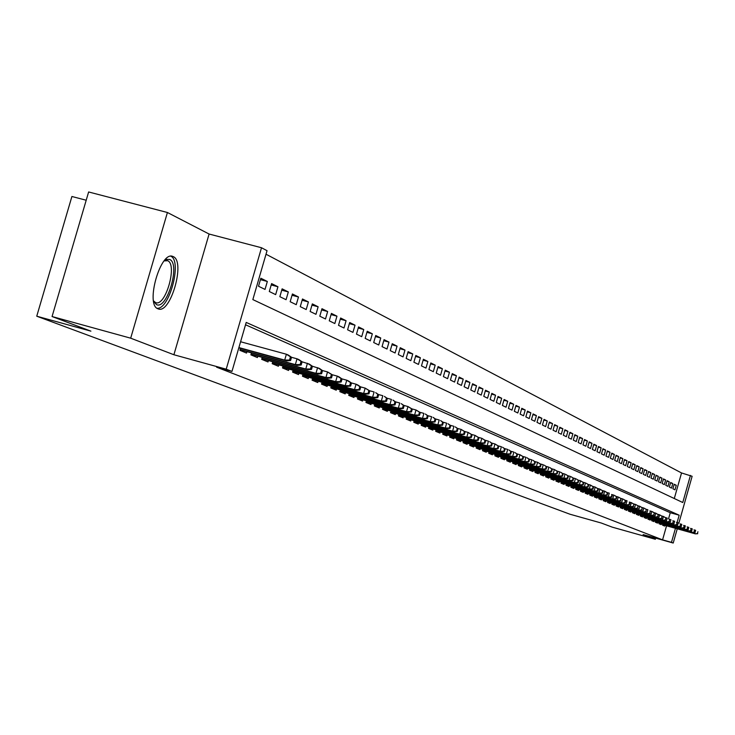 <?xml version="1.0" encoding="UTF-8"?>
<svg xmlns="http://www.w3.org/2000/svg" width="735" height="735" viewBox="0 0 735 735"><rect width="100%" height="100%" fill="white"/><g stroke="black" fill="none" stroke-linecap="round" stroke-linejoin="round"><path stroke-width="1.1" d="M173.203 256.616L172.89 256.487C160.625 250.258 145.034 304.896 157.97 308.801L158.144 308.865C170.401 314.681 185.78 261.265 173.203 256.616M674.289 498.523L681.538 472.954L692.131 476.28L678.874 523.09M86.206 200.232L71.911 196.493L36.75 316.206L570.002 514.234L601.294 523.026L612.283 527.16L655.354 539.269L655.684 538.112M36.75 316.206L90.901 331.145L52.066 316.537L88.632 191.964L167.415 212.498L130.683 338.183L173.901 354.748L226.215 369.181L261.513 247.75L267.044 250.69L252.84 299.586L682.76 502.519L690.45 475.389M173.901 354.748L209.098 234.033L167.415 212.498M209.098 234.033L261.513 247.75M681.538 472.954L266.024 254.227M52.066 316.537L130.683 338.183M662.823 524.285L662.566 525.194L664.697 526.076L664.909 525.35M659.231 522.787L658.964 523.706L661.132 524.606L661.335 523.871M655.583 521.271L655.326 522.199L657.513 523.109L657.724 522.364M651.899 519.737L651.633 520.674L653.856 521.593L654.067 520.849M648.16 518.175L647.893 519.121L650.144 520.058L650.356 519.305M644.365 516.604L644.099 517.55L646.377 518.497L646.589 517.743M640.525 515.005L640.258 515.961L642.565 516.925L642.785 516.163M636.639 513.379L636.363 514.353L638.706 515.327L638.917 514.555M632.688 511.744L632.412 512.718L634.792 513.701L635.003 512.929M628.691 510.081L628.407 511.064L630.823 512.056L631.043 511.284M624.64 508.39L624.355 509.383L626.799 510.393L627.019 509.612M620.524 506.681L620.239 507.683L622.72 508.712L622.94 507.913M616.362 504.945L616.068 505.956L618.576 506.994L618.806 506.195M612.126 503.181L611.842 504.21L614.386 505.257L614.616 504.458M607.845 501.399L607.551 502.437L610.133 503.503L610.362 502.685M603.49 499.589L603.196 500.636L605.815 501.711L606.044 500.893M599.08 497.751L598.777 498.808L601.441 499.901L601.671 499.083M594.606 495.886L594.303 496.952L596.995 498.064L597.233 497.237M590.067 493.993L589.755 495.068L592.493 496.208L592.732 495.362M585.455 492.073L585.143 493.167L587.917 494.315L588.156 493.47M580.779 490.126L580.466 491.228L583.278 492.395L583.526 491.54M576.029 488.15L575.716 489.262L578.574 490.447L578.822 489.583M571.214 486.147L570.893 487.268L573.796 488.472L574.044 487.599M566.317 484.108L565.996 485.238L568.945 486.46L569.193 485.587M561.356 482.041L561.025 483.189L564.021 484.42L564.269 483.538M556.312 479.937L555.982 481.094L559.013 482.353L559.271 481.462M551.186 477.805L550.855 478.972L553.942 480.249L554.199 479.358M545.986 475.637L545.646 476.822L548.779 478.117L549.036 477.208M540.703 473.441L540.363 474.635L543.542 475.949L543.799 475.04M535.328 471.208L534.988 472.412L538.222 473.753L538.479 472.825M529.88 468.93L529.531 470.152L532.811 471.512L533.077 470.584M524.331 466.624L523.981 467.855L527.317 469.242L527.592 468.296M518.699 464.281L518.34 465.521L521.74 466.927L522.006 465.981M512.975 461.892L512.617 463.151L516.062 464.584L516.337 463.62M507.15 459.467L506.782 460.744L510.292 462.196L510.568 461.231M501.233 457.005L500.866 458.291L504.43 459.77L504.706 458.787M495.215 454.496L494.839 455.801L498.468 457.299L498.753 456.316M489.097 451.942L488.72 453.265L492.404 454.79L492.689 453.798M482.867 449.351L482.482 450.693L486.239 452.245L486.524 451.235M476.537 446.715L476.151 448.065L479.964 449.645L480.258 448.626M470.088 444.032L469.702 445.401L473.579 447.009L473.873 445.98M463.537 441.294L463.133 442.681L467.083 444.317L467.387 443.279M456.858 438.519L456.453 439.925L460.477 441.588L460.781 440.531M450.068 435.69L449.655 437.104L453.752 438.804L454.055 437.738M443.15 432.805L442.736 434.247L446.908 435.965L447.211 434.899M436.103 429.865L435.69 431.326L439.934 433.08L440.247 431.996M428.937 426.879L428.505 428.358L432.832 430.15L433.145 429.047M421.633 423.838L421.201 425.335L425.602 427.154L425.923 426.052M414.182 420.732L413.75 422.248L418.233 424.104L418.555 422.983M406.602 417.572L406.161 419.115L410.727 420.999L411.058 419.869M398.875 414.347L398.425 415.909L403.083 417.838L403.414 416.69M390.992 411.067L390.542 412.647L395.292 414.613L395.623 413.456M382.963 407.723L382.503 409.321L387.345 411.324L387.685 410.158M374.776 404.305L374.308 405.931L379.242 407.971L379.582 406.786M366.425 400.823L365.947 402.477L370.982 404.553L371.331 403.359M357.899 397.267L357.421 398.949L362.557 401.071L362.906 399.858M349.208 393.648L348.721 395.347L353.958 397.516L354.316 396.284M340.333 389.945L339.836 391.672L345.184 393.887L345.551 392.637M331.283 386.169L330.778 387.924L336.235 390.184L336.602 388.925M322.04 382.319L321.526 384.093L327.103 386.399L327.47 385.122M312.596 378.378L312.072 380.188L317.768 382.54L318.145 381.254M302.958 374.363L302.425 376.191L308.241 378.598L308.617 377.294M293.109 370.256L292.567 372.112L298.511 374.574L298.888 373.242M283.039 366.058L282.488 367.95L288.561 370.458L288.956 369.117M272.749 361.767L272.198 363.687L278.4 366.25L278.795 364.891M262.239 357.375L261.669 359.332L268.018 361.96L268.413 360.573M251.48 352.892L250.901 354.876L257.397 357.559L257.801 356.163M240.483 348.298L239.895 350.319L246.528 353.066L246.942 351.652M260.429 279.64L267.329 281.468L260.842 278.234L258.518 286.237L265.023 289.415L267.329 281.468M271.206 284.969L277.94 286.76L271.601 283.6L269.304 291.51L275.662 294.625L277.94 286.76M281.735 290.187L288.322 291.933L282.121 288.846L279.851 296.674L286.071 299.705L288.322 291.933M292.034 295.286L298.483 296.995L292.411 293.972L290.169 301.708L296.251 304.685L298.483 296.995M302.113 300.266L308.415 301.947L302.48 298.989L300.257 306.642L306.21 309.554L308.415 301.947M311.962 305.144L318.136 306.789L312.329 303.895L310.133 311.475L315.958 314.314L318.136 306.789M321.608 309.922L327.654 311.53L321.967 308.7L319.798 316.197L325.495 318.981L327.654 311.53M331.053 314.598L336.961 316.179L331.402 313.404L329.252 320.818L334.829 323.547L336.961 316.179M340.296 319.174L346.084 320.726L340.636 318.007L338.513 325.339L343.98 328.012L346.084 320.726M349.355 323.657L355.023 325.173L349.685 322.518L347.581 329.776L352.938 332.395L355.023 325.173M358.221 328.049L363.77 329.537L358.542 326.928L356.466 334.122L361.712 336.676L363.77 329.537M366.903 332.349L372.351 333.809L367.224 331.255L365.166 338.376L370.302 340.884L372.351 333.809M375.42 336.566L380.748 337.999L375.732 335.5L373.702 342.538L378.736 345L380.748 337.999M383.762 340.7L388.99 342.106L384.065 339.653L382.053 346.626L386.996 349.042L388.99 342.106M391.948 344.752L397.065 346.13L392.242 343.723L390.248 350.632L395.09 352.993L397.065 346.13M399.969 348.73L404.985 350.081L400.253 347.719L398.287 354.555L403.028 356.879L404.985 350.081M407.833 352.625L412.758 353.948L408.118 351.633L406.161 358.414L410.819 360.683L412.758 353.948M415.541 356.447L420.383 357.752L415.826 355.474L413.897 362.19L418.463 364.422L420.383 357.752M423.112 360.196L427.862 361.473L423.388 359.25L421.477 365.892L425.96 368.088L427.862 361.473M430.545 363.88L435.193 365.13L430.811 362.943L428.918 369.53L433.31 371.68L435.193 365.13M437.83 367.491L442.396 368.722L438.097 366.572L436.213 373.095L440.531 375.208L442.396 368.722M444.987 371.037L449.471 372.25L445.245 370.137L443.389 376.605L447.624 378.672L449.471 372.25M452.007 374.519L456.417 375.704L452.264 373.637L450.426 380.041L454.579 382.081L456.417 375.704M458.906 377.937L463.234 379.104L459.154 377.073L457.335 383.422L461.415 385.416L463.234 379.104M465.678 381.29L469.931 382.439L465.926 380.445L464.116 386.739L468.131 388.696L469.931 382.439M472.329 384.589L476.51 385.719L472.568 383.762L470.786 389.991L474.727 391.92L476.51 385.719M478.871 387.832L482.968 388.944L479.101 387.014L477.327 393.197L481.204 395.09L482.968 388.944M485.293 391.011L489.317 392.104L485.523 390.212L483.768 396.34L487.571 398.205L489.317 392.104M491.605 394.144L495.565 395.219L491.825 393.354L490.089 399.427L493.828 401.264L495.565 395.219M497.806 397.222L501.693 398.278L498.027 396.45L496.3 402.468L499.984 404.268L501.693 398.278M503.907 400.244L507.729 401.282L504.118 399.482L502.409 405.454L506.029 407.218L507.729 401.282M509.897 403.212L513.655 404.232L510.108 402.468L508.418 408.394L511.973 410.13L513.655 404.232M515.795 406.133L519.489 407.144L515.998 405.408L514.325 411.278L517.817 412.987L519.489 407.144M521.593 409.009L525.222 410.001L521.795 408.292L520.132 414.117L523.568 415.799L525.222 410.001M527.289 411.839L530.863 412.813L527.491 411.131L525.837 416.91L529.218 418.564L530.863 412.813M532.893 414.623L536.412 415.578L533.096 413.924L531.46 419.648L534.786 421.284L536.412 415.578M538.415 417.361L541.879 418.298L538.608 416.671L536.991 422.359L540.262 423.957L541.879 418.298M543.845 420.052L547.253 420.98L544.038 419.373L542.43 425.014L545.646 426.585L547.253 420.98M549.183 422.698L552.536 423.608L549.376 422.037L547.777 427.632L550.947 429.176L552.536 423.608M554.447 425.308L557.746 426.208L554.631 424.655L553.051 430.205L556.165 431.73L557.746 426.208M559.62 427.871L562.872 428.762L559.804 427.237L558.232 432.74L561.301 434.238L562.872 428.762M564.719 430.407L567.916 431.27L564.893 429.773L563.341 435.23L566.363 436.709L567.916 431.27M569.735 432.887L572.877 433.751L569.91 432.272L568.366 437.692L571.343 439.144L572.877 433.751M574.669 435.34L577.774 436.186L574.843 434.734L573.309 440.109L576.249 441.542L577.774 436.186M579.538 437.757L582.589 438.593L579.713 437.15L578.188 442.488L581.073 443.903L582.589 438.593M584.325 440.136L587.338 440.954L584.5 439.539L582.984 444.84L585.832 446.228L587.338 440.954M589.047 442.47L592.006 443.288L589.213 441.891L587.715 447.146L590.517 448.525L592.006 443.288M593.696 444.785L596.618 445.575L593.862 444.206L592.373 449.425L595.139 450.775L596.618 445.575M598.281 447.055L601.157 447.845L598.437 446.485L596.967 451.667L599.687 452.999L601.157 447.845M602.792 449.296L605.622 450.068L602.948 448.736L601.487 453.881L604.17 455.195L605.622 450.068M607.239 451.501L610.032 452.264L607.395 450.95L605.943 456.058L608.589 457.354L610.032 452.264M611.621 453.679L614.377 454.432L611.777 453.137L610.335 458.208L612.944 459.476L614.377 454.432M615.948 455.819L618.659 456.564L616.095 455.287L614.662 460.321L617.235 461.58L618.659 456.564M620.202 457.933L622.876 458.668L620.358 457.409L618.934 462.407L621.461 463.647L622.876 458.668M624.401 460.018L627.038 460.744L624.548 459.504L623.142 464.465L625.632 465.687L627.038 460.744M628.544 462.076L631.144 462.784L628.691 461.562L627.286 466.495L629.748 467.699L631.144 462.784M632.624 464.097L635.196 464.805L632.771 463.601L631.383 468.489L633.809 469.683L635.196 464.805M636.657 466.1L639.184 466.789L636.795 465.604L635.417 470.464L637.805 471.631L639.184 466.789M640.626 468.076L643.116 468.755L640.764 467.579L639.395 472.412L641.756 473.561L643.116 468.755M644.54 470.014L647.002 470.694L644.678 469.536L643.318 474.332L645.642 475.462L647.002 470.694M648.408 471.934L650.833 472.596L648.546 471.457L647.186 476.225L649.483 477.346L650.833 472.596M652.221 473.827L654.609 474.479L652.349 473.358L651.008 478.09L653.277 479.192L654.609 474.479M655.978 475.692L658.339 476.344L656.107 475.233L654.775 479.927L657.016 481.021L658.339 476.344M659.69 477.539L662.024 478.173L659.819 477.079L658.496 481.747L660.701 482.831L662.024 478.173M663.356 479.349L665.653 479.983L663.484 478.898L662.162 483.538L664.339 484.604L665.653 479.983M666.967 481.149L669.236 481.774L667.095 480.699L665.791 485.311L667.94 486.359L669.236 481.774M670.531 482.923L672.773 483.538L670.66 482.482L669.364 487.057L671.487 488.095L672.773 483.538M672.892 488.784L674.987 489.804L676.264 485.275L674.179 484.236L672.892 488.784M677.1 522.502L679.177 515.198L246.207 322.426L231.966 371.423L216.595 367.178L662.575 539.857L666.553 525.81M668.547 518.791L670.265 512.718L245.518 324.769M677.257 528.796L673.214 543.036L643.097 534.575L655.354 539.269M673.214 543.036L671.478 542.356L675.456 528.3M662.575 539.857L671.478 542.356M231.966 371.423L226.215 369.181M670.265 512.718L679.177 515.198M674.059 484.668L676.264 485.275M289.517 360.067L290.582 360.517L291.529 357.265L290.454 356.806L289.517 360.067L284.693 360.086L286.632 360.913L238.811 347.848M238.893 347.581L284.693 360.086L286.393 354.233L240.584 341.747M290.454 356.806L286.393 354.233L288.331 355.06L291.529 357.265M286.632 360.913L290.582 360.517M164.355 260.659L166.551 259.4L169.666 259.464C180.7 263.507 167.065 310.234 156.491 304.602L153.587 301.185M153.532 300.863L155.563 302.572C165.421 307.267 177.76 264.389 167.617 260.714L164.153 260.907M157.051 308.277C169.362 309.802 182.308 261.1 170.878 256.239M300.119 364.578L301.166 365.019L302.094 361.804L301.047 361.354L300.119 364.578L295.36 364.597L297.252 365.405L240.06 349.768M240.134 349.502L295.36 364.597L297.032 358.809L291.519 357.302M301.047 361.354L297.032 358.809L298.925 359.617L302.094 361.804L309.279 364.073L312.421 366.241L311.401 365.8L310.482 368.979L311.502 369.42L312.421 366.241L319.403 368.428L322.518 370.578L321.517 370.146L320.607 373.297L321.608 373.72L322.518 370.578M297.252 365.405L301.166 365.019M310.482 368.979L305.769 369.007L307.625 369.788L251.067 354.325M311.401 365.8L307.432 363.283L305.769 369.007L251.14 354.068M307.625 369.788L311.502 369.42M320.607 373.297L315.958 373.316L317.768 374.087L261.835 358.772M321.517 370.146L317.594 367.656L315.958 373.316L261.908 358.524M317.768 374.087L321.608 373.72M330.52 377.505L331.494 377.928L332.395 374.813L331.421 374.4L330.52 377.505L325.917 377.533L327.681 378.277L272.354 363.127M272.428 362.888L325.917 377.533L327.534 371.928L322.481 370.55M331.421 374.4L327.534 371.928L332.395 374.813M327.681 378.277L331.494 377.928M340.204 381.63L341.159 382.035L342.051 378.966L341.095 378.553L340.204 381.63L335.656 381.649L337.383 382.384L282.653 367.39M282.727 367.151L335.656 381.649L337.255 376.109L332.321 374.767M341.095 378.553L337.255 376.109L338.982 376.853L342.051 378.966M337.383 382.384L341.159 382.035M349.685 385.664L350.623 386.059L351.495 383.018L350.567 382.613L349.685 385.664L345.184 385.682L346.874 386.399L292.732 371.561M292.796 371.322L345.184 385.682L346.764 380.206L341.94 378.883M350.567 382.613L346.764 380.206L348.454 380.932L351.495 383.018M346.874 386.399L350.623 386.059M358.965 389.605L359.874 390L360.747 386.987L359.828 386.592L358.965 389.605L354.509 389.633L356.163 390.331L302.59 375.64M302.655 375.41L354.509 389.633L356.071 384.212L351.348 382.917M359.828 386.592L356.071 384.212L357.724 384.919L360.747 386.987M356.163 390.331L359.874 390M368.042 393.473L368.933 393.85L369.797 390.873L368.896 390.487L368.042 393.473L363.632 393.491L365.258 394.18L312.237 379.627M312.301 379.407L363.632 393.491L365.185 388.126L360.563 386.867M368.896 390.487L365.185 388.126L369.797 390.873M365.258 394.18L368.933 393.85M376.926 397.249L377.808 397.626L378.654 394.677L377.781 394.3L376.926 397.249L372.571 397.277L374.161 397.947L321.682 383.541M321.746 383.321L372.571 397.277L374.106 391.966L369.586 390.726M377.781 394.3L375.686 392.646L378.654 394.677M374.161 397.947L377.808 397.626M385.636 400.952L386.491 401.319L387.336 398.407L386.472 398.03L385.636 400.952L381.318 400.979L382.88 401.632L330.934 387.363M330.998 387.152L381.318 400.979L382.834 395.724L378.415 394.511M386.472 398.03L384.387 396.395L387.336 398.407M382.88 401.632L386.491 401.319M394.153 404.581L394.998 404.939L395.834 402.054L394.989 401.687L394.153 404.581L389.89 404.599L391.415 405.251L340.002 391.121M340.057 390.91L389.89 404.599L391.387 399.399L387.06 398.214M394.989 401.687L392.913 400.06L395.834 402.054M391.415 405.251L394.998 404.939M402.504 408.136L403.331 408.485L404.158 405.628L403.331 405.27L402.504 408.136L398.287 408.155L399.776 408.789L348.877 394.787M348.941 394.585L398.287 408.155L399.767 403.01L395.531 401.843M403.331 405.27L401.255 403.653L404.158 405.628M399.776 408.789L403.331 408.485M410.69 411.609L411.499 411.958L412.317 409.129L411.508 408.779L410.69 411.609L406.51 411.637L407.971 412.252L357.577 398.388M357.633 398.195L406.51 411.637L407.98 406.538L403.827 405.398M411.508 408.779L407.98 406.538L412.317 409.129M407.971 412.252L411.499 411.958M418.711 415.027L419.501 415.358L420.31 412.565L419.52 412.225L418.711 415.027L414.577 415.045L416.01 415.652L366.103 401.916M366.159 401.723L414.577 415.045L416.028 410.001L411.958 408.89M419.52 412.225L416.028 410.001L420.31 412.565M416.01 415.652L419.501 415.358M426.576 418.371L427.347 418.702L428.147 415.927L427.375 415.597L426.576 418.371L422.478 418.39L423.884 418.987L374.464 405.38M374.519 405.187L422.478 418.39L423.911 413.401L419.933 412.298M427.375 415.597L425.317 413.998L428.147 415.927M423.884 418.987L427.347 418.702M434.284 421.651L435.046 421.973L435.837 419.226L435.074 418.895L434.284 421.651L430.223 421.669L431.601 422.257L382.659 408.77M382.714 408.587L430.223 421.669L431.647 416.727L427.742 415.652M435.074 418.895L433.025 417.315L435.837 419.226M431.601 422.257L435.046 421.973M441.836 424.867L442.589 425.179L443.37 422.46L442.626 422.138L441.836 424.867L437.821 424.885L439.172 425.455L390.698 412.096M390.754 411.912L437.821 424.885L439.227 419.988L435.405 418.932M442.626 422.138L440.577 420.567L443.37 422.46M439.172 425.455L442.589 425.179M449.25 428.018L449.985 428.33L450.757 425.638L450.031 425.317L449.25 428.018L445.272 428.036L446.604 428.597L398.581 415.358M398.636 415.183L445.272 428.036L446.669 423.185L442.92 422.156M450.031 425.317L447.992 423.755L450.757 425.638M446.604 428.597L449.985 428.33M456.527 431.114L457.243 431.417L458.015 428.753L457.289 428.441L456.527 431.114L452.585 431.133L453.89 431.684L406.317 418.564M406.372 418.39L452.585 431.133L453.964 426.328L450.289 425.317M457.289 428.441L455.268 426.888L458.015 428.753M453.89 431.684L457.243 431.417M463.666 434.146L464.373 434.449L465.126 431.803L464.419 431.5L463.666 434.146L459.761 434.164L461.038 434.707L413.906 421.706M413.952 421.532L459.761 434.164L461.13 429.405L457.519 428.413M464.419 431.5L461.13 429.405L465.126 431.803M461.038 434.707L464.373 434.449M470.666 437.123L471.355 437.417L472.109 434.798L471.42 434.504L470.666 437.123L466.798 437.15L468.048 437.674L421.357 424.784M421.403 424.619L466.798 437.15L468.149 432.428L464.612 431.454M471.42 434.504L468.149 432.428L472.109 434.798M468.048 437.674L471.355 437.417M477.539 440.044L478.219 440.338L478.963 437.748L478.283 437.454L477.539 440.044L473.707 440.072L474.939 440.596L428.67 427.816M428.716 427.651L473.707 440.072L475.049 435.396L471.576 434.44M478.283 437.454L475.049 435.396L478.963 437.748M474.939 440.596L478.219 440.338M484.282 442.92L484.953 443.205L485.688 440.632L485.026 440.348L484.282 442.92L480.488 442.939L481.701 443.453L435.846 430.783M435.892 430.618L480.488 442.939L481.82 438.308L478.411 437.371M485.026 440.348L481.82 438.308L485.688 440.632M481.701 443.453L484.953 443.205M490.916 445.741L491.568 446.016L492.294 443.471L491.642 443.187L490.916 445.741L487.149 445.759L488.334 446.264L442.893 433.705M442.939 433.54L487.149 445.759L488.463 441.175L485.118 440.247M491.642 443.187L489.648 441.68L492.294 443.471M488.334 446.264L491.568 446.016M497.42 448.506L498.064 448.782L498.789 446.255L498.146 445.98L497.42 448.506L493.69 448.525L494.857 449.021L449.811 436.572M449.857 436.406L493.69 448.525L494.995 443.977L491.715 443.076M498.146 445.98L494.995 443.977L498.789 446.255M494.857 449.021L498.064 448.782M503.806 451.226L504.44 451.492L505.156 448.993L504.522 448.717L503.806 451.226L500.112 451.244L501.261 451.731L456.61 439.383M456.656 439.227L500.112 451.244L501.408 446.742L498.183 445.851M504.522 448.717L502.547 447.229L505.156 448.993M501.261 451.731L504.44 451.492M510.09 453.89L510.706 454.156L511.413 451.676L510.797 451.409L510.09 453.89L506.424 453.918L507.554 454.395L463.289 442.148M463.335 441.992L506.424 453.918L507.701 449.443L504.541 448.57M510.797 451.409L508.831 449.93L511.413 451.676M507.554 454.395L510.706 454.156M516.255 456.518L516.861 456.775L517.569 454.322L516.962 454.055L516.255 456.518L512.626 456.536L513.728 457.005L469.849 444.868M469.895 444.712L512.626 456.536L513.894 452.108L510.788 451.253M516.962 454.055L514.996 452.585L517.569 454.322M513.728 457.005L516.861 456.775M522.319 459.099L522.916 459.347L523.614 456.913L523.008 456.656L522.319 459.099L518.717 459.118L519.801 459.577L476.298 447.532M476.344 447.385L518.717 459.118L519.976 454.726L516.925 453.881M523.008 456.656L519.976 454.726L523.614 456.913M519.801 459.577L522.916 459.347M528.272 461.626L528.86 461.883L529.549 459.467L528.961 459.21L528.272 461.626L524.707 461.654L525.773 462.104L482.638 450.16M482.674 450.013L524.707 461.654L525.948 457.299L522.952 456.472M528.961 459.21L527.013 457.758L529.549 459.467M525.773 462.104L528.86 461.883M534.125 464.125L534.703 464.364L535.392 461.975L534.814 461.718L534.125 464.125L530.587 464.143L531.644 464.584L488.867 452.742M488.904 452.595L530.587 464.143L531.828 459.825L528.878 459.007M534.814 461.718L532.875 460.275L535.392 461.975M531.644 464.584L534.703 464.364M539.885 466.569L540.455 466.808L541.135 464.437L540.565 464.189L539.885 466.569L536.375 466.587L537.404 467.028L494.995 455.277M495.032 455.13L536.375 466.587L537.597 462.306L534.703 461.506M540.565 464.189L537.597 462.306L541.135 464.437M537.404 467.028L540.455 466.808M545.545 468.976L546.105 469.215L546.776 466.863L546.215 466.615L545.545 468.976L542.062 468.994L543.082 469.426L501.013 457.767M501.049 457.629L542.062 468.994L543.275 464.75L540.436 463.969M546.215 466.615L544.295 465.191L546.776 466.863M543.082 469.426L546.105 469.215M551.103 471.346L551.654 471.576L552.325 469.242L551.774 469.003L551.103 471.346L547.658 471.365L548.659 471.787L506.939 460.22M506.975 460.082L547.658 471.365L548.861 467.157L546.068 466.385M551.774 469.003L549.853 467.579L552.325 469.242M548.659 471.787L551.654 471.576M556.579 473.671L557.121 473.9L557.782 471.585L557.24 471.355L556.579 473.671L553.161 473.698L554.144 474.112L512.764 462.627M512.8 462.499L553.161 473.698L554.355 469.518L551.608 468.755M557.24 471.355L554.355 469.518L557.782 471.585M554.144 474.112L557.121 473.9M561.963 475.958L562.495 476.188L563.157 473.891L562.624 473.662L561.963 475.958L558.572 475.986L559.537 476.39L518.487 465.007M518.533 464.878L558.572 475.986L559.758 471.842L557.047 471.089M562.624 473.662L560.722 472.256L563.157 473.891M559.537 476.39L562.495 476.188M567.264 478.219L567.788 478.439L568.44 476.161L567.907 475.931L567.264 478.219L563.901 478.237L564.847 478.641L524.129 467.341M524.165 467.212L563.901 478.237L565.068 474.13L562.413 473.395M567.907 475.931L566.014 474.534L568.44 476.161M564.847 478.641L567.788 478.439M572.473 480.433L572.988 480.653L573.631 478.393L573.116 478.173L572.473 480.433L569.138 480.451L570.075 480.846L529.678 469.637M529.714 469.509L569.138 480.451L570.296 476.381L567.686 475.655M573.116 478.173L571.233 476.776L573.631 478.393M570.075 480.846L572.988 480.653M577.6 482.61L578.105 482.831L578.748 480.589L578.243 480.368L577.6 482.61L574.292 482.638L575.211 483.024L535.135 471.898M535.172 471.769L574.292 482.638L575.45 478.595L572.868 477.879M578.243 480.368L576.359 478.99L578.748 480.589M575.211 483.024L578.105 482.831M582.644 484.76L583.149 484.971L583.783 482.748L583.278 482.537L582.644 484.76L579.364 484.778L580.273 485.164L540.51 474.121M540.537 474.001L579.364 484.778L580.512 480.773L577.976 480.065M583.278 482.537L580.512 480.773L583.783 482.748M580.273 485.164L583.149 484.971M587.614 486.873L588.11 487.084L588.735 484.87L588.248 484.659L587.614 486.873L584.362 486.892L585.253 487.268L545.793 476.308M545.829 476.188L584.362 486.892L585.492 482.913L583.002 482.224M588.248 484.659L586.383 483.299L588.735 484.87M585.253 487.268L588.11 487.084M592.502 488.959L592.989 489.161L593.614 486.965L593.127 486.763L592.502 488.959L589.277 488.977L590.15 489.345L551.002 478.467M551.029 478.347L589.277 488.977L590.398 485.026L587.945 484.347M593.127 486.763L590.398 485.026L593.614 486.965M590.15 489.345L592.989 489.161M597.316 490.998L597.794 491.21L598.419 489.032L597.941 488.83L597.316 490.998L594.119 491.026L594.982 491.384L556.129 480.589M556.156 480.469L594.119 491.026L595.231 487.103L592.814 486.432M597.941 488.83L595.231 487.103L598.419 489.032M594.982 491.384L597.794 491.21M602.057 493.02L602.535 493.222L603.141 491.063L602.672 490.861L602.057 493.02L598.878 493.038L599.732 493.396L561.172 482.674M561.2 482.564L598.878 493.038L599.99 489.152L597.61 488.49M602.672 490.861L599.99 489.152L603.141 491.063M599.732 493.396L602.535 493.222M606.724 495.004L607.193 495.206L607.799 493.056L607.34 492.863L606.724 495.004L603.573 495.022L604.409 495.381L566.143 484.733M566.17 484.622L603.573 495.022L604.675 491.164L602.332 490.521M607.34 492.863L604.675 491.164L607.799 493.056M604.409 495.381L607.193 495.206M611.327 496.961L611.786 497.154L612.384 495.032L611.933 494.83L611.327 496.961L608.194 496.979L609.021 497.329L571.031 486.763M571.067 486.653L608.194 496.979L609.287 493.148L606.981 492.514M609.021 497.329L611.786 497.154M615.856 498.89L616.307 499.074L616.904 496.97L616.454 496.777L615.856 498.89L612.751 498.909L613.56 499.249L575.854 488.757M575.891 488.656L612.751 498.909L613.826 495.105L611.557 494.48M616.454 496.777L614.644 495.454L616.904 496.97M613.56 499.249L616.307 499.074M620.312 500.783L620.763 500.976L620.91 498.688L620.312 500.783L617.235 500.801L618.034 501.141L580.604 490.732M580.641 490.622L617.235 500.801L618.31 497.035L616.068 496.41M620.91 498.688L619.1 497.375L621.351 498.881M618.034 501.141L620.763 500.976M624.713 502.657L625.145 502.841L625.742 500.765L625.301 500.572L624.713 502.657L622.444 503.006L585.29 492.661M585.317 492.56L621.654 502.676L622.72 498.927L620.515 498.321M625.301 500.572L623.5 499.267L625.742 500.765M622.444 503.006L625.145 502.841M629.041 504.495L629.472 504.679L630.06 502.621L629.629 502.428L629.041 504.495L626.78 504.844L589.902 494.572M589.929 494.471L626.009 504.513L627.065 500.801L624.897 500.195M626.78 504.844L629.472 504.679M633.313 506.314L633.892 504.265L633.313 506.314L631.062 506.654L594.44 496.456M594.468 496.355L630.299 506.332L631.347 502.639L629.206 502.051M633.892 504.265L631.347 502.639L634.314 504.44M631.062 506.654L633.735 506.488M637.521 508.105L638.09 506.066L637.521 508.105L635.279 508.445L598.924 498.312M598.951 498.211L634.525 508.124L635.564 504.458L633.46 503.87M638.09 506.066L636.317 504.78L638.513 506.25M635.279 508.445L637.934 508.28M641.664 509.87L642.234 507.848L641.664 509.87L639.432 510.2L603.334 500.14M603.361 500.039L638.687 509.888L639.726 506.25L637.649 505.671M642.234 507.848L639.726 506.25L642.647 508.023M639.432 510.2L642.078 510.044M645.753 511.606L646.322 509.594L645.753 511.606L643.529 511.937L607.689 501.941M607.716 501.849L642.794 511.624L643.823 508.014L641.784 507.444M646.322 509.594L644.558 508.326L646.726 509.768M643.529 511.937L646.157 511.78M649.777 513.315L650.346 511.321L649.777 513.315L647.572 513.646L611.979 503.723M612.007 503.622L646.846 513.333L647.866 509.75L645.854 509.19M647.572 513.646L650.181 513.489M653.746 515.005L654.315 513.03L653.746 515.005L651.55 515.327L616.206 505.469M616.233 505.377L650.842 515.024L651.853 511.468L649.869 510.917M654.315 513.03L652.561 511.771L654.701 513.195M651.55 515.327L654.141 515.171M657.669 516.677L658.22 514.711L657.669 516.677L655.482 516.99L620.377 507.205M620.404 507.104L654.775 516.696L655.785 513.159L653.828 512.607M658.22 514.711L655.785 513.159L658.615 514.877M655.482 516.99L658.055 516.843M661.528 518.313L662.079 516.365L661.528 518.313L659.35 518.625L624.493 508.905M624.52 508.813L658.661 518.34L659.653 514.822L657.724 514.289M662.079 516.365L659.653 514.822L662.465 516.53M659.35 518.625L661.913 518.478M665.34 519.939L665.892 518L665.34 519.939L663.172 520.242L628.544 510.586M628.572 510.494L662.492 519.957L663.475 516.466L661.573 515.942M665.892 518L663.475 516.466L666.268 518.157M663.172 520.242L665.717 520.095M669.098 521.538L669.64 519.608L669.098 521.538L666.939 521.841L632.55 512.24M632.578 512.157L666.268 521.556L667.251 518.092L665.377 517.569M666.939 521.841L669.466 521.694M672.801 523.109L673.343 521.198L672.801 523.109L670.66 523.412L636.492 513.875M636.519 513.793L669.989 523.127L670.963 519.691L669.116 519.176M670.66 523.412L673.168 523.265M676.457 524.671L676.999 522.769L676.457 524.671L674.326 524.965L640.387 515.492M640.415 515.4L673.664 524.689L674.638 521.271L672.81 520.757M674.326 524.965L676.825 524.818M680.068 526.205L680.601 524.312L680.068 526.205L677.936 526.499L644.227 517.082M644.255 516.999L677.293 526.223L678.258 522.824L676.457 522.328M677.936 526.499L680.426 526.352M683.624 527.712L684.156 525.837L683.624 527.712L681.51 528.006L648.022 518.653M648.049 518.57L680.867 527.73L681.823 524.358L680.05 523.871M681.51 528.006L683.973 527.868M687.133 529.209L687.666 527.344L687.133 529.209L685.029 529.494L651.761 520.205M651.789 520.123L684.404 529.228L685.351 525.874L683.596 525.387M685.029 529.494L687.482 529.356M690.606 530.679L691.12 528.832L690.606 530.679L688.511 530.964L655.455 521.731M655.482 521.648L687.886 530.707L688.824 527.372L687.096 526.894M688.511 530.964L690.946 530.826M694.024 532.14L694.538 530.303L694.024 532.14L691.938 532.416L659.102 523.237M659.12 523.164L691.323 532.158L692.26 528.851L690.551 528.373M691.938 532.416L694.364 532.287M697.396 533.573L697.919 531.754L697.396 533.573L695.319 533.849L662.694 524.735M662.722 524.652L694.713 533.592L695.65 530.312L693.969 529.843M695.319 533.849L697.736 533.72M172.89 256.487L172.045 256.267M153.551 300.955L154.368 302.691M164.723 260.668L166.551 259.4M166.707 260.438L167.378 260.613"/></g></svg>
